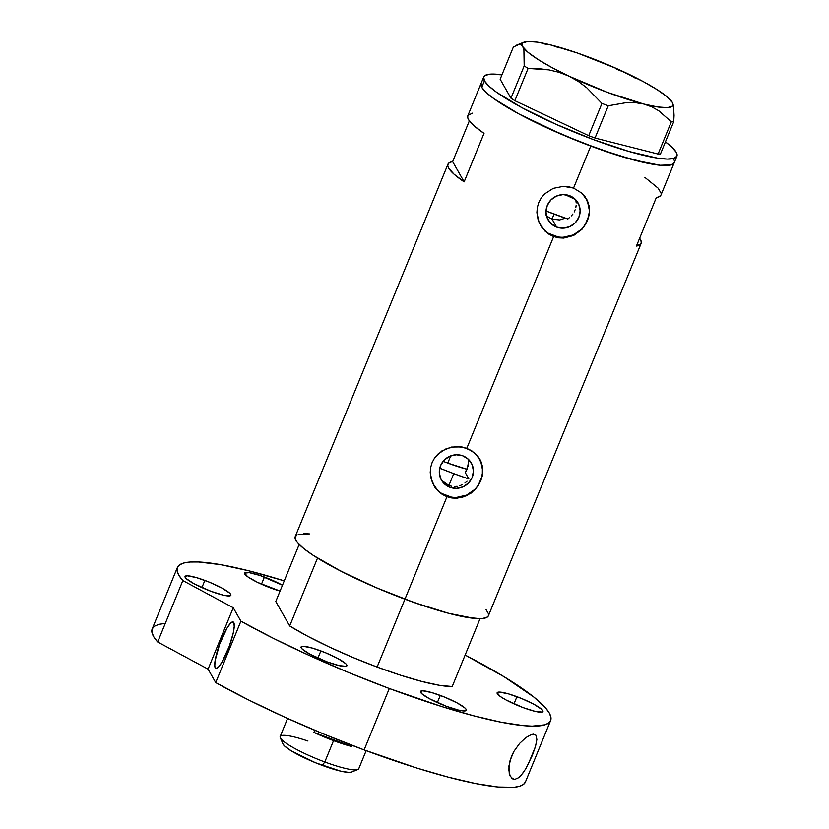 <?xml version="1.0" encoding="UTF-8"?>
<svg xmlns="http://www.w3.org/2000/svg" width="829" height="829" viewBox="0 0 829 829"><rect width="100%" height="100%" fill="white"/><g stroke="black" fill="none" stroke-linecap="round" stroke-linejoin="round"><path stroke-width="1.24" d="M552.041 219.063L548.632 217.302L552.041 219.063L556.611 227.094A17.212 16.653 -29.6 0 1 548.104 219.882A17.212 16.653 -29.6 0 1 550.311 200.577A17.212 16.653 -29.6 0 1 569.513 195.654L575.077 199.105L578.808 204.421L580.145 210.804L578.88 217.271L575.212 222.835L569.689 226.659L563.16 228.162L556.611 227.094L551.057 223.643L547.327 218.328L545.99 211.944L547.254 205.478L550.922 199.913L556.446 196.09L562.974 194.597L569.513 195.654A17.212 16.653 -29.6 0 1 578.031 202.867A17.212 16.653 -29.6 0 1 575.823 222.182A17.212 16.653 -29.6 0 1 556.611 227.094L552.041 219.063L559.596 219.954L565.378 218.162L559.596 219.954L552.041 219.063L554.083 214.1L552.041 219.063M449.909 487.265A17.212 16.653 -29.6 0 1 441.401 480.053A17.212 16.653 -29.6 0 1 443.608 460.748A17.212 16.653 -29.6 0 1 462.81 455.826L468.375 459.276L472.105 464.592L473.442 470.976L472.178 477.442L468.509 483.006L462.986 486.83L456.458 488.333L449.909 487.265L444.354 483.815L440.613 478.499L439.277 472.115L440.541 465.649L444.22 460.085L449.732 456.261L456.271 454.769L462.81 455.826A17.212 16.653 -29.6 0 1 471.328 463.038A17.212 16.653 -29.6 0 1 469.121 482.354A17.212 16.653 -29.6 0 1 449.909 487.265L448.893 485.473L449.909 487.265M444.075 482.665L448.893 485.473L442.095 480.696L444.075 482.665M440.458 478.406L442.095 480.696M545.7 214.773L548.632 217.302M540.176 224.814A26.538 25.668 150.4 0 0 553.119 235.612L553.658 236.555L549.047 234.265L541.638 227.167L538.187 220.224L536.902 212.566L537.337 207.405L538.788 202.463L541.233 197.924L544.539 193.976L553.181 188.37L563.368 186.328L568.559 186.732L573.544 188.069L582.062 193.302L585.295 196.991L589.098 205.861L589.564 210.763L587.543 220.649L581.937 229.353L573.606 235.498L563.72 238.068L558.601 237.83L553.658 236.555L466.831 448.24L475.359 453.473L480.944 461.39L482.861 470.934L480.841 480.82L475.224 489.524L466.893 495.669L457.007 498.239L451.898 498.001L446.955 496.726L442.344 494.447L438.282 491.255L432.406 482.81L430.199 472.737L430.624 467.577L432.085 462.634L434.52 458.095L437.836 454.147L446.479 448.541L456.665 446.499L466.831 448.24L553.658 236.555L549.047 234.265L544.985 231.084L539.109 222.638L536.902 212.566L537.337 207.405L538.788 202.463L541.233 197.924L544.539 193.976L553.181 188.37L563.368 186.328L573.544 188.069L590.766 146.059L573.544 188.069L582.062 193.302L587.647 201.219L589.564 210.763L587.543 220.649L581.937 229.353L573.606 235.498L563.72 238.068L558.601 237.83L553.658 236.555L553.119 235.612A26.538 25.668 150.4 0 0 582.6 228.172A26.538 25.668 150.4 0 0 586.321 198.577M433.474 484.986A26.538 25.668 150.4 0 0 446.416 495.783L446.955 496.726L404.935 599.18A104.392 16.673 22.3 0 0 488.416 615.76L641.118 243.436A104.392 16.673 -157.7 0 1 636.434 246.047L656.319 197.561A104.392 16.673 22.3 0 0 661.003 194.96L674.257 162.639A104.392 16.673 -157.7 0 1 590.766 146.059A104.392 16.673 -157.7 0 1 481.089 83.418A104.392 16.673 22.3 0 0 481.773 87.304L486.177 92.475L494.084 98.827L519.12 114.05L544.021 126.495L581.305 142.443L618.04 155.437L648.63 163.5L660.112 165.261L668.423 165.396L671.283 164.857L674.288 162.567L671.283 164.857L660.112 165.261L634.434 160.184L600.103 149.448L562.373 134.692L519.12 114.05L494.084 98.827L486.177 92.475L481.773 87.304L484.426 80.838A104.392 16.673 -157.7 0 1 483.742 76.952A104.392 16.673 -157.7 0 1 501.959 74.828L489.576 74.206L484.758 75.688L483.711 77.035L484.426 80.838L481.773 87.304A104.392 16.673 22.3 0 0 581.077 142.35A104.392 16.673 22.3 0 0 674.257 162.639L676.91 156.184A104.392 16.673 -157.7 0 1 583.73 135.894A104.392 16.673 -157.7 0 1 484.426 80.838L488.82 86.019L496.737 92.371L521.773 107.583L555.731 124.163L593.419 139.593L629.128 151.51L657.397 158.111L667.335 159.075L673.936 158.391L676.941 156.101L676.226 152.298A104.392 16.673 -157.7 0 1 676.91 156.184M661.014 194.939L659.169 196.732L656.319 197.561L636.434 246.047L640.921 243.83L641.304 241.944L639.615 238.296A104.392 16.673 -157.7 0 1 641.118 243.436M461.857 446.904L471.411 450.468L478.592 457.162L482.385 466.033L482.333 475.919L478.447 485.411L471.328 492.996L462.054 497.452L451.898 498.001L446.955 496.726L442.344 494.447L434.935 487.338L430.8 477.877L430.624 467.577L432.085 462.634L434.52 458.095L441.867 450.935L451.463 447.059L461.857 446.904M483.742 76.952L467.836 115.739A104.392 16.673 22.3 0 0 484.022 133.365L464.147 181.852A104.392 16.673 -157.7 0 1 447.95 164.215L295.259 536.539A104.392 16.673 22.3 0 0 404.935 599.18L446.955 496.726L446.416 495.783A26.538 25.668 150.4 0 0 475.898 488.343A26.538 25.668 150.4 0 0 479.608 458.748M472.52 113.138L468.033 115.345L467.649 117.241L468.52 119.614L473.939 125.728L484.022 133.365L464.147 181.852L454.064 174.214L448.634 168.1L447.774 165.717L448.157 163.831L449.784 162.453L452.634 161.614L469.338 120.879L452.634 161.614L464.147 181.852L452.634 161.614A104.392 16.673 -157.7 0 0 447.95 164.215M309.404 533.917L298.222 534.322M296.264 535.275L295.114 538.332L297.684 542.85L303.87 548.643L313.435 555.492L341.123 571.285L376.532 587.813L414.272 602.569L448.593 613.305L474.271 618.382L482.582 618.517L487.411 617.025L488.447 615.688M488.561 613.968L485.991 609.45M674.391 160.847L673.573 158.764L674.391 160.847M481.069 83.491L481.773 87.304L481.069 83.491M575.606 199.623A70.776 11.305 22.3 0 0 565.015 194.649M569.637 217.53L567.689 218.939L569.637 217.53M572.901 213.996L571.378 215.872L572.901 213.996M575.139 209.768L574.165 211.955L575.139 209.768M576.176 205.209L575.813 207.509L576.176 205.209M575.917 200.67L576.207 202.908L575.917 200.67M451.587 486.219L448.893 485.473L451.587 486.219M457.152 486.302L454.354 486.499L457.152 486.302M462.489 484.55L459.877 485.649L462.489 484.55M467.048 481.183L464.882 483.048L467.048 481.183M468.603 461.794L467.162 469.214L465.245 472.603L468.882 479.007A92.009 14.694 -157.7 0 1 453.753 473.628L468.882 479.007L465.245 472.603L468.302 465.535L468.292 459.204M661.19 193.468L658.216 188.235L644.807 177.333M479.431 458.427L479.877 459.214M441.857 493.545L451.37 497.089M456.51 497.421L466.572 495.11L475.079 489.214M478.333 485.183L482.209 475.732M482.685 470.665L480.633 460.831M434.551 486.654L437.847 490.467M586.134 198.255L586.58 199.043M548.56 233.374L558.072 236.918M563.212 237.249L573.274 234.939L581.782 229.042M585.036 225.011L588.922 215.561M589.398 210.493L587.336 200.659M541.254 226.483L544.549 230.296M665.428 141.873A104.392 16.673 -157.7 0 1 676.226 152.298L671.822 147.116L665.428 141.873M559.295 47.885L551.326 45.077A81.387 12.995 -157.7 0 1 626.102 72.931L635.47 78.227L626.102 72.931L616.31 69.118L626.102 72.931A81.387 12.995 -157.7 0 1 672.329 102.413L670.63 100.641L672.329 102.413A81.387 12.995 -157.7 0 1 672.661 103.086A81.387 12.995 -157.7 0 1 643.781 104.029L651.625 106.775L658.817 110.796L671.314 121.79L658.081 154.049L595.025 138.039L608.258 105.77L626.413 102.609L635.242 102.641L643.781 104.029L651.625 106.775L658.817 110.796L671.314 121.79L673.728 121.645L674.06 115.407L673.438 105.563L672.329 102.413L667.138 96.817L657.2 89.698L643.211 81.553L616.735 68.631L577.678 53.118L551.326 45.077L542.922 43.699M673.438 105.563L673.728 121.645L660.495 153.914L673.728 121.645L671.314 121.79L658.081 154.049L660.495 153.914L658.081 154.049L595.025 138.039L608.258 105.77L601.947 103.418L588.714 135.687L595.025 138.039L588.714 135.687L514.85 100.682L528.083 68.424L524.187 65.937L510.954 98.195L514.85 100.682L510.954 98.195L500.156 79.221L513.389 46.952L518.923 44.507L521.109 44.932L522.788 46.693L523.907 49.864L524.187 65.937L510.954 98.195L500.156 79.221L513.389 46.952L518.923 44.507L521.109 44.932L522.788 46.693L523.907 49.864L524.187 65.937L528.083 68.424L548.86 69.864L559.057 72.299L569.015 76.175L578.248 81.366L586.808 87.791L601.947 103.418L588.714 135.687L514.85 100.682L528.083 68.424L538.529 68.641L548.86 69.864L559.057 72.299L569.015 76.175L578.248 81.366L586.808 87.791L601.947 103.418L608.258 105.77L626.413 102.609L635.242 102.641L643.781 104.029A81.387 12.995 -157.7 0 1 569.015 76.175A81.387 12.995 -157.7 0 1 522.788 46.693A81.387 12.995 -157.7 0 1 524.042 42.134A81.387 12.995 -157.7 0 1 551.326 45.077L537.472 42.155L527.7 41.45L522.695 42.994L522.094 44.59L522.788 46.693L527.98 52.289L537.907 59.398L551.907 67.543L569.015 76.175L607.771 92.506L643.781 104.029L657.646 106.941L667.418 107.656L672.423 106.112L673.024 104.516L672.329 102.413M516.312 45.253L524.042 42.134M567.917 219.022L546.01 210.97A70.776 11.305 22.3 0 0 567.689 218.939M447.753 463.09A44.238 7.067 -157.7 0 1 443.121 461.318L447.753 463.09L450.717 455.867L447.753 463.09L467.121 469.307A44.238 7.067 -157.7 0 1 447.753 463.09M453.753 473.628L448.893 485.473L453.753 473.628A92.009 14.694 -157.7 0 1 439.733 468.188L453.753 473.628M317.517 558.093L289.684 625.968A104.392 16.673 22.3 0 0 377.102 667.044L404.935 599.18A104.392 16.673 -157.7 0 1 317.517 558.093L289.684 625.968L275.777 601.512L299.176 544.466L275.777 601.512L289.684 625.968L307.559 636.164L329.009 646.858L352.698 657.376L377.102 667.044A104.392 16.673 22.3 0 0 452.219 686.526L480.064 618.652A104.392 16.673 -157.7 0 1 404.935 599.18L377.102 667.044L400.666 675.252L421.909 681.469L439.463 685.314L452.219 686.526L480.064 618.652L467.297 617.439L449.743 613.605L428.5 607.377L404.935 599.18L380.532 589.502L356.853 578.994L335.393 568.29L317.517 558.093M303.611 533.648L309.341 533.917M351.486 772.079L357.817 769.53A42.466 6.777 -157.7 0 1 324.792 761.975L322.315 765.416A37.512 5.99 22.3 0 0 351.486 772.079L348.874 772.41L340.667 771.146L315.497 762.753L291.57 751.064L284.73 746.162L282.979 743.965A37.512 5.99 22.3 0 0 322.315 765.416L324.792 761.975A42.466 6.777 22.3 0 0 358.75 768.732L366.159 750.67M333.538 740.649L324.792 761.975L333.538 740.649A42.466 6.777 -157.7 0 1 313.922 732.411L314.771 730.308L313.922 732.411L351.817 746.535A42.466 6.777 -157.7 0 1 333.538 740.649L313.922 732.411L351.817 746.535L333.538 740.649M352.273 745.437L351.817 746.535L352.273 745.437M287.58 718.453L280.181 736.504A42.466 6.777 22.3 0 0 324.792 761.975A42.466 6.777 -157.7 0 1 280.275 737.727A42.466 6.777 -157.7 0 1 307.953 741.043M264.42 577.036A24.766 3.958 -157.7 0 1 282.471 585.212L260.037 575.492L249.239 572.642L244.607 573.119L247.695 576.766L257.467 582.341L280.067 591.067A24.766 3.958 -157.7 0 1 270.637 587.968A24.766 3.958 -157.7 0 1 244.607 573.108A24.766 3.958 -157.7 0 1 264.42 577.036L261.477 584.217L264.42 577.036M516.933 696.692A24.766 3.958 -157.7 0 1 542.954 711.562A24.766 3.958 -157.7 0 1 523.151 707.624L535.265 711.417L542.249 712.08L542.798 710.64L541.751 709.406L533.938 704.287L521.431 698.453L508.457 693.863L499.39 692.07L497.12 692.775L500.208 696.422L506.146 700.028L523.151 707.624A24.766 3.958 -157.7 0 1 497.12 692.764A24.766 3.958 -157.7 0 1 516.933 696.692L513.99 703.873L516.933 696.692M440.292 695.417A24.766 3.958 -157.7 0 1 466.323 710.287A24.766 3.958 -157.7 0 1 446.51 706.349L458.624 710.132L465.618 710.805L466.157 709.365L465.11 708.132L457.297 703.013L444.79 697.179L431.826 692.588L422.759 690.795L420.479 691.5L421.692 693.635L429.505 698.754L446.51 706.349A24.766 3.958 -157.7 0 1 420.479 691.479A24.766 3.958 -157.7 0 1 440.292 695.417L437.349 702.588L440.292 695.417M320.864 650.92A24.766 3.958 -157.7 0 1 346.895 665.78A24.766 3.958 -157.7 0 1 327.082 661.853L339.206 665.635L346.19 666.309L346.729 664.868L345.683 663.635L337.869 658.516L325.362 652.682L312.398 648.091L303.331 646.299L301.051 647.003L302.264 649.138L310.077 654.257L327.082 661.853A24.766 3.958 -157.7 0 1 301.062 646.983A24.766 3.958 -157.7 0 1 320.864 650.92L317.921 658.091L320.864 650.92M204.856 580.414A24.766 3.958 -157.7 0 1 230.876 595.284A24.766 3.958 -157.7 0 1 211.074 591.346L223.188 595.139L230.172 595.802L230.721 594.362L229.674 593.129L221.861 588.01L209.354 582.176L196.38 577.585L187.313 575.792L185.043 576.497L186.256 578.632L194.069 583.751L211.074 591.346A24.766 3.958 -157.7 0 1 185.043 576.487A24.766 3.958 -157.7 0 1 204.856 580.414L201.913 587.585L204.856 580.414M523.327 772.587L518.809 777.612L514.788 779.405L511.752 778.276L514.788 779.405L512.975 779.084L510.146 776.037L509.244 773.384L508.933 765.944L511.41 756.452L513.752 751.613L519.71 743.312L525.897 737.603L531.223 734.608L533.337 734.162L536.114 735.375L536.871 739.53L535.482 746.504L532.301 755.457L525.679 768.96L521.026 775.498L518.809 777.612L514.788 779.405M534.829 734.359L536.114 735.375L536.871 739.53M215.208 667.791A24.766 4.881 110.4 0 1 220.628 641.563A24.766 4.881 110.4 0 1 233.136 621.947A24.766 4.881 110.4 0 1 233.768 622.538L232.98 621.905L230.472 623.315L227.053 628.05L219.623 644.216L215.043 660.941L214.784 666.288L215.996 668.423L218.493 667.013L221.913 662.278L229.343 646.112L233.239 633.035L234.244 626.351L233.768 622.538A24.766 4.881 110.4 0 1 228.338 648.765A24.766 4.881 110.4 0 1 215.841 668.371A24.766 4.881 110.4 0 1 215.208 667.791L216.701 668.34L215.208 667.791M525.493 781.82L523.482 784.41L519.69 786.234L514.156 787.291L498.105 787.022L475.929 783.623L448.479 777.208L416.821 768.048L364.118 749.913L389.309 688.516L442.002 706.64L473.67 715.8L501.11 722.214L523.286 725.613L532.125 726.142L544.871 724.836L548.663 723.002L550.674 720.411L550.881 717.085L549.295 713.064L545.928 708.37L533.969 697.168L504.011 676.713L465.131 655.045A201.706 32.207 -157.7 0 1 550.622 720.556A201.706 32.207 -157.7 0 1 389.309 688.516L349.465 672.868L310.274 655.915L273.539 638.423L240.907 621.18L215.716 682.588A201.706 32.207 22.3 0 0 364.118 749.913L389.309 688.516A201.706 32.207 -157.7 0 1 240.907 621.18L233.25 607.74L182.857 580.569A201.706 32.207 -157.7 0 1 177.385 567.482A201.706 32.207 -157.7 0 1 284.254 580.86L248.938 570.839L220.638 564.663L198.691 561.989L190.401 562.01L184.048 562.953L179.696 564.787L177.385 567.502L152.204 628.89A201.706 32.207 22.3 0 0 157.676 641.978L182.857 580.569L178.971 575.43L177.137 571.057L177.385 567.502M165.22 623.418L158.867 624.351L154.505 626.185L152.194 628.9L151.956 632.465L153.79 636.838L157.676 641.978L208.069 669.138L157.676 641.978L182.857 580.569L233.25 607.74L208.069 669.138L215.716 682.588L208.069 669.138L233.25 607.74L240.907 621.18L215.716 682.588L248.348 699.831L285.093 717.323L324.274 734.276L364.118 749.913A201.706 32.207 22.3 0 0 525.431 781.965L550.622 720.556M535.482 746.504L528 764.773M513.172 779.156L510.146 776.037L508.799 769.996L509.783 761.343L513.752 751.613L519.71 743.312L525.897 737.603L531.223 734.608L534.964 734.421M280.275 737.727L282.99 743.986"/></g></svg>
